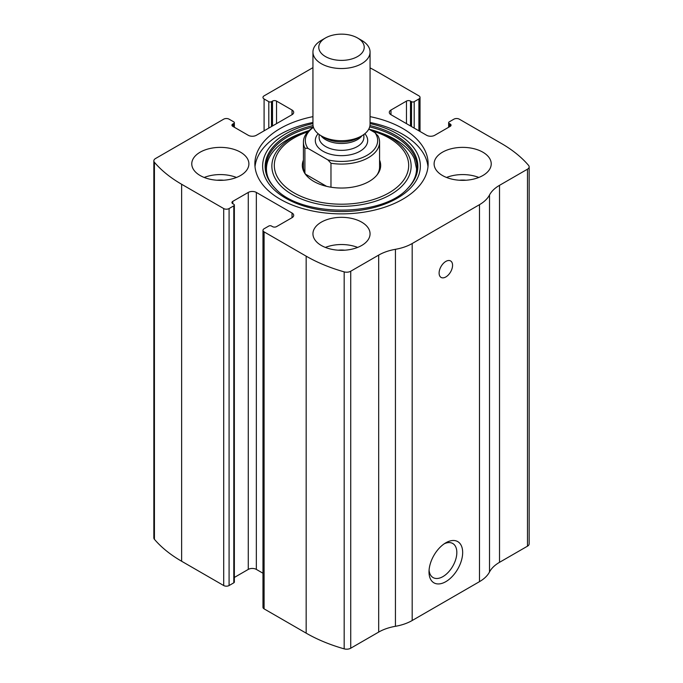 <?xml version="1.0" encoding="UTF-8"?>
<svg xmlns="http://www.w3.org/2000/svg" width="683" height="683" viewBox="0 0 683 683"><rect width="100%" height="100%" fill="white"/><g stroke="black" fill="none" stroke-linecap="round" stroke-linejoin="round"><path stroke-width="1.02" d="M390.975 110.031L390.975 114.701A5.712 3.295 0 0 1 389.301 112.362A5.712 3.295 0 0 1 390.975 110.031L406.462 101.093A2.86 1.648 0 0 1 410.5 101.093L411.507 101.682A1.904 1.101 0 0 0 414.197 101.682L418.91 98.958A3.808 2.203 0 0 0 420.028 97.404A3.808 2.203 0 0 0 418.91 95.851L376.837 71.561A142.798 82.447 0 0 0 370.058 67.89M232.783 124.024L232.783 126.355A2.86 1.648 0 0 1 231.947 125.194A2.86 1.648 0 0 1 232.783 124.024L233.799 123.444A1.904 1.101 0 0 0 234.354 122.667A1.904 1.101 0 0 0 233.799 121.89L229.087 119.166A3.808 2.203 0 0 0 223.7 119.166L155.519 158.533A5.712 3.295 0 0 0 153.846 160.864A5.712 3.295 0 0 0 154.426 162.315A142.798 82.447 0 0 0 181.627 184.265L223.7 208.554A3.808 2.203 0 0 0 229.087 208.554L229.087 585.536L233.799 582.821A1.904 1.101 0 0 0 234.354 582.044L234.354 205.054A1.904 1.101 0 0 0 233.799 204.277L232.783 203.696A2.86 1.648 0 0 1 231.947 202.527A2.86 1.648 0 0 1 232.783 201.365L232.783 203.696M292.025 217.689A5.712 3.295 0 0 0 293.699 215.358A5.712 3.295 0 0 0 292.025 213.019L292.025 217.689L276.538 226.628A2.86 1.648 0 0 1 272.5 226.628L271.493 226.039A1.904 1.101 0 0 0 268.803 226.039L264.09 228.762A3.808 2.203 0 0 0 262.972 230.316L262.972 607.307A3.808 2.203 0 0 0 264.09 608.86L306.163 633.15A142.798 82.447 0 0 0 344.172 648.85A5.712 3.295 0 0 0 350.729 648.218L378.689 632.082A39.981 23.085 0 0 1 395.44 626.302A39.981 23.085 0 0 0 412.182 620.514L479.492 581.651A39.981 23.085 0 0 0 489.506 571.987A39.981 23.085 0 0 1 499.521 562.322L527.481 546.178A5.712 3.295 0 0 0 529.154 543.847L529.154 166.857A5.712 3.295 0 0 0 528.574 165.406A142.798 82.447 0 0 0 501.373 143.456L459.3 119.166A3.808 2.203 0 0 0 453.913 119.166L449.201 121.89A1.904 1.101 0 0 0 448.646 122.667A1.904 1.101 0 0 0 449.201 123.444L449.201 126.936M262.972 230.316A3.808 2.203 0 0 0 264.09 231.87L306.163 256.159A142.798 82.447 0 0 0 344.172 271.868A5.712 3.295 0 0 0 350.729 271.236L378.689 255.092L378.689 632.082M312.942 67.643L264.09 95.851A3.808 2.203 0 0 0 262.972 97.404A3.808 2.203 0 0 0 264.09 98.958L264.09 130.829M153.846 160.864L153.846 537.845A5.712 3.295 0 0 0 154.426 539.305A142.798 82.447 0 0 0 181.627 561.247L223.7 585.536A3.808 2.203 0 0 0 229.087 585.536M529.154 166.857A5.712 3.295 0 0 1 527.481 169.188L499.521 185.332A39.981 23.085 0 0 0 489.506 194.996A39.981 23.085 0 0 1 479.492 204.669L412.182 243.532A39.981 23.085 0 0 1 395.44 249.312A39.981 23.085 0 0 0 378.689 255.092M445.837 581.651A23.803 13.737 -60 0 1 429.009 571.936A23.803 13.737 -60 0 1 445.837 542.789A23.803 13.737 -60 0 1 462.664 552.504A23.803 13.737 -60 0 1 445.837 581.651M445.837 276.957A9.519 5.498 -60 0 1 441.081 277.426A9.519 5.498 -60 0 1 441.081 266.438A9.519 5.498 -60 0 1 450.601 260.94A9.519 5.498 -60 0 1 452.061 268.564A9.519 5.498 -60 0 1 445.837 276.957M312.942 116.639A86.63 50.013 0 0 0 254.87 163.86A86.63 50.013 0 0 0 280.243 199.223A86.63 50.013 0 0 0 374.651 210.065A86.63 50.013 0 0 0 428.13 163.86A86.63 50.013 0 0 0 402.757 128.498A86.63 50.013 0 0 0 370.058 116.639M482.864 152.198A28.558 16.486 180 0 1 491.231 163.86A28.558 16.486 180 0 1 462.664 180.346A28.558 16.486 180 0 1 434.106 163.86A28.558 16.486 180 0 1 451.736 148.629A28.558 16.486 180 0 1 482.864 152.198M240.527 152.198A28.558 16.486 180 0 1 248.894 163.86A28.558 16.486 180 0 1 220.336 180.346A28.558 16.486 180 0 1 191.769 163.86A28.558 16.486 180 0 1 209.408 148.629A28.558 16.486 180 0 1 240.527 152.198M361.691 222.154A28.558 16.486 180 0 1 370.058 233.817A28.558 16.486 180 0 1 341.5 250.302A28.558 16.486 180 0 1 312.942 233.817A28.558 16.486 180 0 1 330.572 218.586A28.558 16.486 180 0 1 361.691 222.154M390.975 114.701L426.653 135.294A5.712 3.295 0 0 0 434.729 135.294L450.217 126.355A2.86 1.648 0 0 0 451.053 125.194A2.86 1.648 0 0 0 450.217 124.024L449.201 123.444M232.783 126.355L248.27 135.294A5.712 3.295 0 0 0 256.347 135.294L292.025 114.701A5.712 3.295 0 0 0 293.699 112.362A5.712 3.295 0 0 0 292.025 110.031L276.538 101.093A2.86 1.648 0 0 0 272.5 101.093L271.493 101.682A1.904 1.101 0 0 1 268.803 101.682L264.09 98.958M234.354 205.054A1.904 1.101 0 0 1 233.799 205.831L229.087 208.554M292.025 213.019L256.347 192.427A5.712 3.295 0 0 0 248.27 192.427L232.783 201.365M262.972 573.233L256.347 569.409A5.712 3.295 0 0 0 248.27 569.409L234.354 577.442M444.309 543.753A19.679 11.363 -60 0 1 452.761 543.497A19.679 11.363 -60 0 1 455.774 559.266A19.679 11.363 -60 0 1 442.925 576.606A19.679 11.363 -60 0 1 433.082 577.579A19.679 11.363 -60 0 1 429.078 570.134M325.356 247.417A28.558 16.486 180 0 1 357.644 247.417M338.205 250.191A19.039 10.996 180 0 1 344.795 250.191M204.191 177.46A28.558 16.486 180 0 1 236.472 177.46M217.04 180.235A19.039 10.996 180 0 1 223.623 180.235M446.528 177.46A28.558 16.486 180 0 1 478.809 177.46M459.377 180.235A19.039 10.996 180 0 1 465.96 180.235M370.058 122.47A86.63 50.013 180 0 1 402.757 134.32A86.63 50.013 180 0 1 427.985 166.772M255.015 166.772A86.63 50.013 180 0 1 312.942 122.47M368.965 129.198A69.64 40.212 180 0 1 378.997 132.263L382.446 133.535A76.052 43.908 180 0 1 395.278 139.486M379.577 160.095A39.179 22.616 180 0 1 377.264 174.652A39.179 22.616 180 0 1 341.5 188.038A39.179 22.616 180 0 1 305.736 174.652A39.179 22.616 180 0 1 303.423 160.095M368.786 129.087L375.018 132.69L378.092 136.019A38.077 21.984 180 0 1 379.577 142.098L379.577 166.968A38.077 21.984 180 0 1 376.743 175.3M306.257 175.3A38.077 21.984 180 0 1 303.423 166.968L303.423 142.098A38.077 21.984 180 0 1 313.42 127.243M375.018 132.69A36.173 20.883 180 0 1 367.078 155.306A36.173 20.883 180 0 1 327.9 159.899L307.982 148.39A36.173 20.883 180 0 1 313.454 127.345M307.982 148.39L304.908 148.168A38.077 21.984 180 0 1 303.423 142.098M379.577 142.098A38.077 21.984 180 0 1 330.973 163.228L327.9 159.899M330.973 163.228L330.973 187.202M304.908 148.168L304.908 173.047M326.559 186.322L305.532 174.182M361.691 40.374L357.568 37.992A22.718 13.114 180 0 1 357.568 56.544A22.718 13.114 180 0 1 325.432 56.544A22.718 13.114 180 0 1 325.432 37.992A22.718 13.114 180 0 1 357.568 37.992L361.691 40.374A28.558 16.486 180 0 1 370.058 52.036A28.558 16.486 180 0 1 341.5 68.522A28.558 16.486 180 0 1 312.942 52.036A28.558 16.486 180 0 1 321.309 40.374L325.432 37.992M370.058 52.036L370.058 124.221A28.558 16.486 180 0 1 361.691 135.883A28.558 16.486 180 0 1 321.309 135.883A28.558 16.486 180 0 1 312.942 124.221L312.942 52.036M306.163 256.159L306.163 633.15M264.09 231.87L264.09 608.86M154.426 162.315L154.426 539.305M181.627 184.265L181.627 561.247M223.7 208.554L223.7 585.536M344.172 271.868L344.172 648.85M350.729 271.236L350.729 648.218M395.44 249.312L395.44 626.302M412.182 243.532L412.182 620.514M479.492 204.669L479.492 581.651M489.506 194.996L489.506 571.987M499.521 185.332L499.521 562.322M527.481 169.188L527.481 546.178M450.217 124.024L450.217 126.355M406.462 101.093L406.462 123.64M410.5 101.093L410.5 125.971M411.507 101.682L411.507 126.551M414.197 101.682L414.197 128.105M418.91 98.958L418.91 130.829M268.803 101.682L268.803 128.105M271.493 101.682L271.493 126.551M272.5 101.093L272.5 125.971M276.538 101.093L276.538 123.64M292.025 110.031L292.025 114.701M233.799 123.444L233.799 126.936M256.347 192.427L256.347 569.409M248.27 192.427L248.27 569.409M233.799 205.831L233.799 582.821M370.058 123.589A78.861 45.53 180 0 1 397.258 133.834A78.861 45.53 180 0 1 389.045 202.347A78.861 45.53 180 0 1 272.628 188.209A78.861 45.53 180 0 1 312.942 123.589M369.964 125.578A76.351 44.079 180 0 1 395.483 135.311A76.351 44.079 180 0 1 407.836 188.303L407.836 188.303C382.591 217.365 300.443 217.382 275.164 188.303L275.164 188.303A76.351 44.079 180 0 1 313.036 125.578M369.665 126.936A75.548 43.618 180 0 1 394.919 136.566A75.548 43.618 180 0 1 407.486 188.653M275.514 188.653A75.548 43.618 180 0 1 313.335 126.936M368.957 129.189L378.997 132.263A69.64 40.212 180 0 1 390.744 137.71A69.64 40.212 180 0 1 387.056 196.55A69.64 40.212 180 0 1 285.673 190.181A69.64 40.212 180 0 1 304.003 132.263A69.64 40.212 180 0 1 309.092 130.555L300.554 133.535C267.121 145.906 256.996 170.639 275.864 189.003M371.654 130.743A67.19 38.794 180 0 1 389.011 137.983A67.19 38.794 180 0 1 384.717 195.116A67.19 38.794 180 0 1 286.501 187.697A67.19 38.794 180 0 1 307.811 131.853M364.859 133.714A26.176 15.111 180 0 1 341.5 155.656A26.176 15.111 180 0 1 318.141 133.714M361.691 135.883L358.105 137.949A23.487 13.558 180 0 1 324.895 137.949L321.309 135.883M362.041 135.678A22.368 12.917 180 0 1 341.5 143.481A22.368 12.917 180 0 1 320.959 135.678M363.868 134.474L363.868 137.437A22.368 12.917 180 0 1 341.5 150.345A22.368 12.917 180 0 1 319.132 137.437L319.132 134.474M448.646 122.667L448.646 127.26M420.028 97.404L420.028 131.469M234.354 122.667L234.354 127.26M382.446 133.535L395.15 139.426C404.814 145.12 411.243 151.626 414.419 158.926L416.536 168.795C416.536 175.779 413.411 182.515 407.136 189.003L407.836 188.303"/></g></svg>
